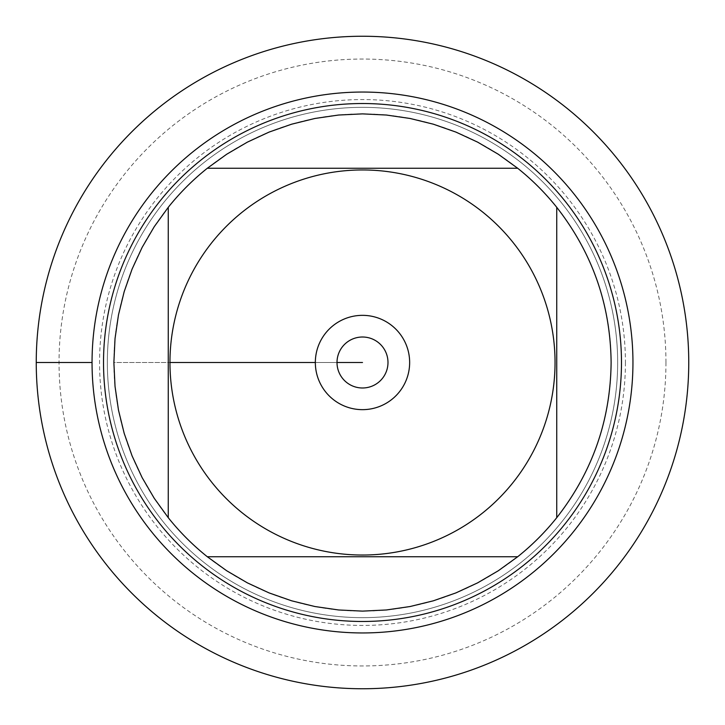 <?xml version="1.0" encoding="UTF-8"?>
<svg xmlns="http://www.w3.org/2000/svg" width="725" height="725" viewBox="0 0 725 725"><rect width="100%" height="100%" fill="white"/><g stroke="black" fill="none" stroke-linecap="round" stroke-linejoin="round"><path stroke-width="0.54" stroke-dasharray="3.62 2.72" d="M107.345 362.5A255.155 255.155 0 0 1 490.082 141.529A255.155 255.155 0 0 1 490.082 583.471A255.155 255.155 0 0 1 107.345 362.5A255.155 255.155 0 0 0 490.082 583.471A255.155 255.155 0 0 0 490.082 141.529A255.155 255.155 0 0 0 107.345 362.5A255.155 255.155 0 0 0 490.082 583.471A255.155 255.155 0 0 0 490.082 141.529A255.155 255.155 0 0 0 107.345 362.5M103.521 362.5A258.979 258.979 0 0 0 362.5 621.479A258.979 258.979 0 0 0 621.479 362.5A258.979 258.979 0 0 0 362.5 103.521A258.979 258.979 0 0 0 103.521 362.5M207.305 168.263L517.695 168.263A248.621 248.621 0 0 0 207.305 168.263M168.263 517.695L168.263 207.305A248.621 248.621 0 0 0 113.879 362.5L169.958 362.5L113.879 362.5A248.621 248.621 0 0 0 168.263 517.695M517.695 556.737L207.305 556.737A248.621 248.621 0 0 0 517.695 556.737M556.737 207.305L556.737 517.695A248.621 248.621 0 0 0 556.737 207.305M337.007 362.5A25.493 25.493 0 0 0 362.5 387.993A25.493 25.493 0 0 0 387.993 362.5A25.493 25.493 0 0 0 362.5 337.007A25.493 25.493 0 0 0 337.007 362.5A25.493 25.493 0 0 0 375.242 384.576A25.493 25.493 0 0 0 375.242 340.424A25.493 25.493 0 0 0 337.007 362.5A25.493 25.493 0 0 0 375.242 384.576A25.493 25.493 0 0 0 375.242 340.424A25.493 25.493 0 0 0 337.007 362.5L315.339 362.5A47.161 47.161 0 0 1 362.5 315.339A47.161 47.161 0 0 1 409.661 362.5A47.161 47.161 0 0 1 362.5 409.661A47.161 47.161 0 0 1 315.339 362.5L337.007 362.5M688.75 362.5A326.25 326.25 0 0 1 199.375 645.042A326.25 326.25 0 0 1 199.375 79.958A326.25 326.25 0 0 1 688.75 362.5M665.958 362.5A303.458 303.458 0 0 0 210.767 99.697A303.458 303.458 0 0 0 210.767 625.303A303.458 303.458 0 0 0 665.958 362.5M625.43 362.5A262.93 262.93 0 0 1 231.03 590.204A262.93 262.93 0 0 1 231.03 134.796A262.93 262.93 0 0 1 625.43 362.5M36.25 362.5L92.048 362.5"/><path stroke-width="1.09" d="M36.25 362.5A326.25 326.25 0 0 1 525.625 79.958A326.25 326.25 0 0 1 525.625 645.042A326.25 326.25 0 0 1 36.25 362.5L92.048 362.5A270.452 270.452 0 0 1 497.722 128.28A270.452 270.452 0 0 1 497.722 596.72A270.452 270.452 0 0 1 92.048 362.5M103.521 362.5A258.979 258.979 0 0 1 491.994 138.221A258.979 258.979 0 0 1 491.994 586.779A258.979 258.979 0 0 1 103.521 362.5M315.339 362.5A47.161 47.161 0 0 1 386.081 321.664A47.161 47.161 0 0 1 386.081 403.336A47.161 47.161 0 0 1 315.339 362.5L169.958 362.5L315.339 362.5M555.042 362.5A192.542 192.542 0 0 0 298.827 180.788A192.542 192.542 0 0 0 212.081 482.687A192.542 192.542 0 0 0 555.042 362.5M517.695 168.263L498.302 154.244L477.639 142.145L455.925 132.095L433.333 124.183L410.087 118.474L386.407 115.03L362.5 113.879L338.593 115.03L314.913 118.474L291.667 124.183L269.075 132.095L247.361 142.145L226.698 154.244L207.305 168.263A248.621 248.621 0 0 0 168.263 207.305L154.244 226.698L142.145 247.361L132.095 269.075L124.183 291.667L118.474 314.913L115.03 338.593L113.879 362.5L115.03 386.407L118.474 410.087L124.183 433.333L132.095 455.925L142.145 477.639L154.244 498.302L168.263 517.695A248.621 248.621 0 0 0 207.305 556.737L226.698 570.756L247.361 582.855L269.075 592.905L291.667 600.817L314.913 606.526L338.593 609.97L362.5 611.121L386.407 609.97L410.087 606.526L433.333 600.817L455.925 592.905L477.639 582.855L498.302 570.756L517.695 556.737A248.621 248.621 0 0 0 556.737 517.695L556.737 207.305A248.621 248.621 0 0 0 517.695 168.263L207.305 168.263A248.621 248.621 0 0 0 168.263 207.305L168.263 517.695A248.621 248.621 0 0 0 207.305 556.737L517.695 556.737A248.621 248.621 0 0 0 556.737 517.695C592.37 472.093 610.495 420.364 611.121 362.5C610.495 304.636 592.37 252.907 556.737 207.305A248.621 248.621 0 0 0 517.695 168.263M337.007 362.5A25.493 25.493 0 0 0 375.242 384.576A25.493 25.493 0 0 0 375.242 340.424A25.493 25.493 0 0 0 337.007 362.5L362.5 362.5L337.007 362.5M688.75 362.5A326.25 326.25 0 0 1 199.375 645.042A326.25 326.25 0 0 1 199.375 79.958A326.25 326.25 0 0 1 688.75 362.5"/></g></svg>
